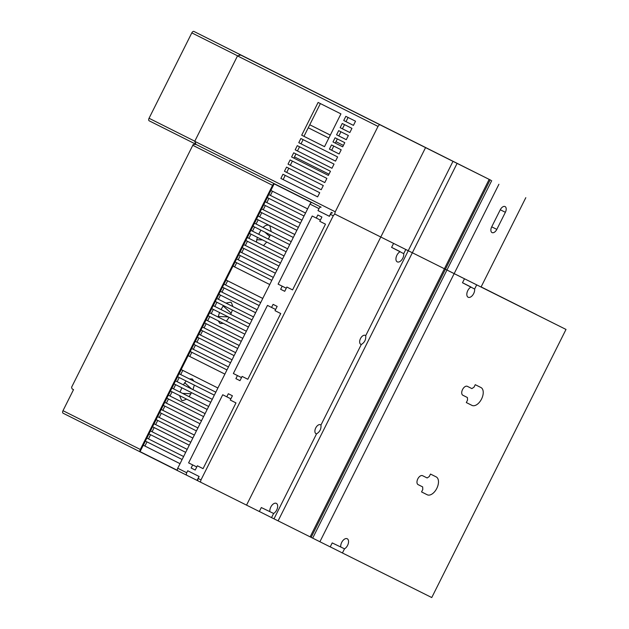 <?xml version="1.0" encoding="UTF-8"?>
<svg xmlns="http://www.w3.org/2000/svg" width="629" height="629" viewBox="0 0 629 629"><rect width="100%" height="100%" fill="white"/><g stroke="black" fill="none" stroke-linecap="round" stroke-linejoin="round"><path stroke-width="0.94" d="M340.769 546.963A5.771 3.294 -63.4 0 1 342.734 540.775A5.771 3.294 -63.4 0 1 347.224 538.746A5.771 3.294 -63.4 0 1 348.505 540.846A5.771 3.294 -63.4 0 1 344.511 548.826L342.428 552.977L330.233 546.86L332.206 542.913L344.511 548.826M476.688 284.874L474.612 289.026L462.488 282.751L464.477 278.781L454.162 273.631L319.902 541.742L278.104 520.867M474.612 289.026A5.771 3.294 -63.4 0 1 472.638 295.213A5.771 3.294 -63.4 0 1 468.149 297.242A5.771 3.294 -63.4 0 1 466.867 295.143A5.771 3.294 -63.4 0 1 470.869 287.154M320.515 424.764L320.515 424.764A5.001 2.854 -63.4 0 1 320.947 425.07C321.325 428.923 319.862 431.848 316.544 433.861A5.001 2.854 -63.4 0 1 316.041 433.696A5.001 2.854 -63.4 0 1 316.033 433.696A5.001 2.854 -63.4 0 1 315.727 427.956A5.001 2.854 -63.4 0 1 320.515 424.764M365.268 335.391L365.268 335.391A5.001 2.854 -63.4 0 1 365.701 335.705C366.078 339.55 364.616 342.483 361.298 344.488A5.001 2.854 -63.4 0 1 360.794 344.33A5.001 2.854 -63.4 0 1 360.787 344.33A5.001 2.854 -63.4 0 1 360.48 338.583A5.001 2.854 -63.4 0 1 365.268 335.391M269.872 511.589A5.771 3.294 -63.4 0 1 271.846 505.401A5.771 3.294 -63.4 0 1 276.335 503.373A5.771 3.294 -63.4 0 1 277.617 505.472A5.771 3.294 -63.4 0 1 273.615 513.461L261.318 507.548L259.329 511.519L198.277 481.028A2.217 1.266 -63.4 0 1 198.135 478.472L200.997 479.903L200.454 482.121L198.277 481.028M239.382 54.762A2.217 1.266 -63.4 0 1 240.27 54.699L266.295 67.759A2.217 2.013 116.5 0 1 266.295 67.759A441.99 0.44 26.6 0 0 240.75 55.061L452.982 161.346L408.237 250.719L405.799 249.501L403.716 253.652L391.6 247.378L393.589 243.407M403.716 253.652A5.771 3.294 -63.4 0 1 401.75 259.84A5.771 3.294 -63.4 0 1 397.261 261.868A5.771 3.294 -63.4 0 1 395.979 259.769A5.771 3.294 -63.4 0 1 399.973 251.789M186.624 399.148L182.858 400.61L181.6 400.303L179.509 395.578M180.036 392.111L181.836 387.794M258.716 234.279L260.878 230.151M263.008 227.486C265.304 225.324 267.364 224.632 269.181 225.41L269.865 225.882L271.217 231.606M183.338 384.814L186.145 381.009M189.368 378.894L192.285 378.965L194.094 381.268M223.358 323.4L220.048 323.526L218.153 320.782M218.114 317.032L219.537 312.534M221.023 309.547L223.421 305.537M225.968 303.084L230.733 302.187L231.417 302.659L232.879 306.543M256.404 242.063L257.332 237.314M330.319 135.086L309.751 124.77L330.304 135.109M343.403 145.401L335.965 141.674M328.818 138.081L308.249 127.773M328.983 174.202L294.482 156.896M320.373 103.573L303.964 136.336L324.525 146.651M283.136 179.564L317.637 196.869L319.721 192.702L282.956 174.264L280.872 178.432L283.136 179.564L285.22 175.397M286.714 172.409L321.215 189.714L323.298 185.555L286.541 167.11L284.45 171.285L286.714 172.409L288.797 168.242M290.291 165.262L324.792 182.567L326.883 178.4L290.118 159.963L288.035 164.13L290.291 165.262L292.383 161.095M293.877 158.115L328.377 175.42L330.461 171.253L293.704 152.816L291.612 156.983L293.877 158.115L295.96 153.948M297.454 150.96L331.955 168.265L334.038 164.106L297.281 145.661L295.19 149.836L297.454 150.96L299.538 146.801M303.123 139.646L301.032 143.813L335.532 161.118M331.68 150.237L339.117 153.971L341.201 149.804L331.499 144.937L329.415 149.112L331.68 150.237L333.763 146.07M335.257 143.09L342.695 146.824L344.786 142.657L335.084 137.79L332.993 141.957L335.257 143.09L337.341 138.923M338.834 135.943L346.28 139.669L348.364 135.502L338.661 130.643L336.578 134.81L338.834 135.943L340.926 131.775M342.42 128.788L349.858 132.522L351.941 128.355L342.247 123.488L340.155 127.663L342.42 128.788L344.503 124.621M345.997 121.641L353.435 125.375L355.527 121.208L345.824 116.341L343.733 120.509L345.997 121.641L348.081 117.474M262.576 239.948L256.656 239.72L262.576 239.948M266.735 242.031L263.488 245.617M232.431 310.058L230.654 314.374M223.122 305.922L231.22 313.242L223.122 305.922M228.209 316.882L218.208 316.497L228.209 316.882M229.153 317.354L226.393 321.191M194.33 385.121L192.954 389.642M184.674 382.699L191.625 388.974L184.674 382.699M270.352 234.9L268.347 239.106M264.943 232.187L269.668 236.457L264.943 232.187M191.468 392.63L190.925 393.707L182.583 393.384L190.925 393.707L189.085 396.647M301.7 135.204L324.525 146.659L340.934 113.888L318.109 102.441L301.7 135.204L303.964 136.336M280.872 178.432L317.629 196.869M284.45 171.285L321.215 189.722M288.035 164.13L324.792 182.575M291.612 156.983L328.369 175.42M295.19 149.836L331.955 168.273M298.775 142.681L335.532 161.126L337.624 156.951L300.859 138.514L298.775 142.681L301.032 143.813M329.415 149.112L339.117 153.971M332.993 141.957L342.695 146.824M336.578 134.81L346.272 139.677M340.155 127.663L349.858 132.522M343.733 120.509L353.435 125.375M329.423 216.297L317.999 210.597L318.997 208.616A2.217 1.266 116.6 0 1 321.12 207.193L196.004 144.426L321.12 207.193M331.318 212.311L329.344 216.258M146.989 441.88L144.898 446.047L180.051 463.675L177.716 468.228L186.727 472.749L187.717 470.759L199.134 476.483L198.135 478.472M150.567 434.733L148.483 438.9L183.629 456.528L182.095 459.492L145.401 441.086L143.31 445.253L180.004 463.659M154.144 427.578L152.061 431.746L187.206 449.381L185.673 452.345L148.979 433.931L146.895 438.106L183.589 456.512M157.73 420.431L155.638 424.599L190.791 442.226L189.25 445.19L152.564 426.784L150.473 430.959L187.167 449.365M161.307 413.284L159.223 417.452L194.369 435.079L192.836 438.043L156.141 419.637L154.05 423.804L190.744 442.211M164.892 406.13L162.801 410.297L197.946 427.932L196.413 430.896L159.719 412.482L157.635 416.657L194.33 435.064M168.47 398.983L166.378 403.15L201.532 420.777M172.047 391.836L169.964 396.003L205.109 413.63L203.576 416.595L166.882 398.188L164.798 402.356L201.532 420.785L199.998 423.742L163.304 405.335L161.213 409.51L197.907 427.917M175.633 384.681L173.541 388.848L208.686 406.483L207.153 409.448L170.467 391.034L168.375 395.209L205.07 413.615M179.21 377.534L177.126 381.701L212.272 399.329L210.739 402.293L174.044 383.887L171.953 388.062L208.647 406.468M182.787 370.387L180.704 374.554L215.849 392.182L214.316 395.146L177.622 376.74L175.538 380.907L212.225 399.313M191.837 352.311L189.754 356.478L224.899 374.113L217.893 387.999L181.207 369.593L179.116 373.76L215.81 392.166M195.422 345.164L193.331 349.331L228.484 366.959M199 338.017L196.916 342.184L232.062 359.812L230.528 362.776L193.834 344.37L191.743 348.537L228.476 366.966L226.943 369.923L190.257 351.517L188.165 355.684L224.86 374.098M202.577 330.862L200.494 335.029L235.639 352.665L234.106 355.629L197.412 337.215L195.328 341.39L232.015 359.796M206.163 323.715L204.071 327.882L239.224 345.51L237.683 348.474L200.997 330.068L198.906 334.235L235.6 352.649M209.74 316.568L207.656 320.735L242.802 338.363L241.269 341.327L204.574 322.921L202.483 327.088L239.177 345.494M213.317 309.413L211.234 313.58L246.379 331.216L242.755 338.347M216.903 302.266L214.811 306.433L249.965 324.061L248.424 327.025L211.737 308.619L209.646 312.786L246.34 331.2M220.48 295.119L218.397 299.286L253.542 316.914L216.808 298.492L218.892 294.317L255.626 312.747L252.009 319.878L215.315 301.472L213.223 305.639L249.917 324.045M224.066 287.964L221.974 292.131L257.119 309.767L255.586 312.731M227.643 280.817L225.552 284.984L260.705 302.612L223.971 284.19L226.055 280.023L262.788 298.453L259.172 305.576L222.477 287.17L220.386 291.345L257.08 309.751M236.693 262.741L234.609 266.908L269.755 284.544L262.749 298.429M240.27 255.594L238.187 259.761L273.332 277.397L271.799 280.353L235.104 261.947L233.021 266.122L269.707 284.528M243.855 248.447L241.764 252.614L276.917 270.242L275.376 273.206L238.69 254.8L236.598 258.967L273.293 277.381M247.433 241.292L245.349 245.459L280.495 263.095L278.962 266.059L242.267 247.653L240.176 251.82L276.87 270.226M251.01 234.145L248.927 238.312L284.072 255.948L282.539 258.904L245.845 240.498L243.761 244.673L280.448 263.079M254.596 226.998L252.504 231.165L287.657 248.793L286.116 251.757L249.43 233.351L247.339 237.518L284.033 255.932M258.173 219.843L256.089 224.01L291.235 241.646L289.702 244.61L253.007 226.204L250.916 230.371L287.61 248.777M261.75 212.696L259.667 216.863L294.812 234.499L293.279 237.455L256.585 219.049L254.501 223.224L291.188 241.63M265.336 205.549L263.244 209.716L298.398 227.344L296.857 230.308L260.17 211.902L258.079 216.069L294.773 234.483M268.913 198.402L266.83 202.569L301.975 220.197L300.442 223.161L263.748 204.755L261.656 208.922L298.35 227.328M272.491 191.247L270.407 195.415L305.552 213.05L304.019 216.014L267.325 197.6L265.241 201.775L301.928 220.181M266.287 67.759L240.742 55.053L237.503 55.918L194.738 141.313L196.004 144.426L193.189 144.513M379.452 124.636L378.021 126.405L335.257 211.8L334.699 214.002L412.341 252.764L278.104 520.875L273.992 518.831L316.544 433.861M307.605 208.859L270.91 190.453L268.819 194.62L305.513 213.034M270.407 195.415L268.819 194.62M266.83 202.569L265.241 201.775M263.244 209.716L261.656 208.922M259.667 216.863L258.079 216.069M256.089 224.01L254.501 223.224M252.504 231.165L250.916 230.371M248.927 238.312L247.339 237.518M245.349 245.459L243.761 244.673M241.764 252.614L240.176 251.82M238.187 259.761L236.598 258.967M234.609 266.908L233.021 266.122M225.552 284.984L223.971 284.19M221.974 292.131L220.386 291.345M218.397 299.286L216.808 298.492M214.811 306.433L213.223 305.639M211.234 313.58L209.646 312.786M244.846 334.172L208.152 315.766L206.068 319.941L242.802 338.363M207.656 320.735L206.068 319.941M204.071 327.882L202.483 327.088M200.494 335.029L198.906 334.235M196.916 342.184L195.328 341.39M193.331 349.331L191.743 348.537M189.754 356.478L188.165 355.684M180.704 374.554L179.116 373.76M177.126 381.701L175.538 380.907M173.541 388.848L171.953 388.062M169.964 396.003L168.375 395.209M166.378 403.15L164.798 402.356M162.801 410.297L161.213 409.51M159.223 417.452L157.635 416.657M155.638 424.599L154.05 423.804M152.061 431.746L150.473 430.959M148.483 438.9L146.895 438.106M144.898 446.047L143.31 445.253M332.537 212.917A2.217 1.266 -63.4 0 0 330.406 214.34L329.415 216.321L317.999 210.597M182.095 459.492L180.043 463.683M185.673 452.345L183.629 456.536M189.25 445.19L187.206 449.381M192.836 438.043L190.784 442.234M196.413 430.896L194.369 435.087M199.998 423.742L197.946 427.932M203.576 416.595L201.484 420.762M207.153 409.448L205.109 413.638M210.739 402.293L208.686 406.483M214.316 395.146L212.272 399.336M217.893 387.999L215.849 392.189M226.943 369.923L224.899 374.113M230.528 362.776L228.437 366.943M234.106 355.629L232.062 359.819M237.683 348.474L235.639 352.665M241.269 341.327L239.217 345.518M248.424 327.025L246.379 331.216M252.009 319.878L249.957 324.069M259.172 305.576L257.119 309.767M271.799 280.353L269.747 284.544M275.376 273.206L273.332 277.397M278.962 266.059L276.909 270.25M282.539 258.904L280.495 263.095M286.116 251.757L284.072 255.948M289.702 244.61L287.65 248.801M293.279 237.455L291.235 241.654M296.857 230.308L294.812 234.499M300.442 223.161L298.39 227.352M304.019 216.014L301.975 220.205M193.221 144.466L71.596 387.228L72.076 388.895L73.53 389.626L62.994 410.682L140.306 449.46L272.577 185.327A2.217 1.266 116.6 0 1 274.165 183.849L311.583 202.617A2.217 1.266 -63.4 0 0 309.987 204.095L305.552 213.05M149.191 120.815L195.336 143.97L149.191 120.823A2.217 1.266 -63.4 0 1 149.191 120.815A2.217 1.266 -63.4 0 1 149.049 118.268L191.814 32.873A2.217 1.266 -63.4 0 1 193.944 31.45L240.27 54.699M452.982 161.346L489.158 179.375L444.404 268.74L566.006 329.439L431.753 597.55L342.428 552.977M489.158 179.375L490.856 180.224L490.156 179.878L311.143 537.355M412.349 252.748L446.952 270.022L312.692 538.133M457.094 163.391L412.341 252.764L408.237 250.719M425.534 147.65L246.537 505.134M496.816 229.388A5.001 2.854 -63.4 0 1 492.027 232.581A5.001 2.854 -63.4 0 1 491.713 226.841L500.267 209.764A5.001 2.854 -63.4 0 1 505.063 206.571A5.001 2.854 -63.4 0 1 505.37 212.311L496.816 229.388L491.721 226.833M490.156 179.878L193.944 31.45M380.797 237.023L334.714 214.009L333.268 215.771L200.997 479.903M391.608 247.362L400.068 251.608M274.165 183.849L140.07 451.622L177.488 470.39A2.217 1.266 -63.4 0 1 177.716 468.228M140.306 449.46A2.217 1.266 116.6 0 0 140.07 451.622M278.112 284.143L312.22 216.022L316.301 218.066L317.842 214.992L321.914 217.036L319.776 221.306L325.484 224.168L292.564 289.906L286.855 287.044L284.725 291.313L280.644 289.269L282.185 286.187L278.112 284.143L286.274 288.216M233.359 373.516L267.467 305.395L271.547 307.439L273.088 304.357L277.161 306.402L275.022 310.671L280.731 313.541L247.81 379.271L242.11 376.409L239.971 380.679L235.891 378.634L237.432 375.56L233.359 373.516L241.52 377.589M188.606 462.881L222.721 394.76L226.794 396.805L228.335 393.73L232.408 395.775L230.269 400.044L235.977 402.906L203.057 468.644L197.357 465.782L195.218 470.052L191.137 468.007L192.678 464.925L188.606 462.881L196.767 466.954L192.678 464.925M491.705 180.657L446.952 270.022L454.162 273.631L319.902 541.742L330.217 546.892M498.915 184.266L454.162 273.639M525.805 197.679L481.051 287.052M320.381 220.103L316.301 218.066M292.571 289.89L286.855 287.044M284.725 291.306L280.644 289.269M286.266 288.224L282.185 286.187M275.628 309.476L271.547 307.439M247.818 379.263L242.11 376.409M239.971 380.671L235.891 378.634M241.512 377.597L237.432 375.56M230.874 398.841L226.794 396.805M203.065 468.629L197.357 465.782M195.218 470.044L191.137 468.007M273.615 513.461L271.539 517.612L259.345 511.487M271.539 517.612L273.992 518.831M320.947 425.07L361.298 344.488M365.701 335.705L408.252 250.727M444.404 268.74L310.144 536.851M186.727 472.749A2.217 1.266 116.6 0 0 186.86 475.296L63.128 413.229A2.217 1.266 -63.4 0 1 62.994 410.682M63.128 413.229L186.86 475.296A2.217 1.266 116.6 0 0 186.868 475.304L197.074 480.391L199.047 476.444M198.119 480.918L197.074 480.391M471.884 388.596L474.014 387.173L475.257 384.689L480.926 387.519A9.993 5.7 -63.4 0 1 480.933 387.519A9.993 5.7 -63.4 0 1 481.555 399.006A9.993 5.7 -63.4 0 1 471.978 405.391L466.309 402.56L467.551 400.083L467.41 397.528L462.873 395.264A5.001 2.854 -63.4 0 1 462.559 389.524A5.001 2.854 -63.4 0 1 467.347 386.332L471.884 388.596M467.41 397.528L462.708 395.169M427.13 477.961L429.261 476.538L430.503 474.062L436.18 476.892A9.993 5.7 -63.4 0 1 436.801 488.379A9.993 5.7 -63.4 0 1 427.225 494.764L421.556 491.933L422.798 489.448L422.657 486.901L418.12 484.637A5.001 2.854 -63.4 0 1 417.805 478.889A5.001 2.854 -63.4 0 1 422.594 475.697L427.13 477.961M422.657 486.901L417.955 484.542M462.496 282.736L470.956 286.981M566.006 329.439L481.075 287.005M494.771 293.759L513.193 303.005L494.764 293.774M483.976 288.349L492.617 292.682L483.976 288.349M481.114 286.926L536.34 314.563L481.122 286.91M499.819 296.283L518.241 305.521L499.819 296.283M504.867 298.799L523.289 308.037L504.867 298.799M509.915 301.315L528.336 310.561L509.915 301.315M335.257 211.8L194.738 141.313M378.021 126.405L237.503 55.918M500.275 209.748L505.37 212.311M237.558 55.816L191.814 32.873M194.793 141.21L149.049 118.268M195.878 144.363A442.879 0.44 26.6 0 0 195.305 144.08L195.878 144.363M192.749 145.283L272.577 185.327M309.987 204.095L318.997 208.616M330.406 214.34L333.268 215.771M421.564 491.917L427.225 494.764M466.317 402.552L471.978 405.391"/></g></svg>
